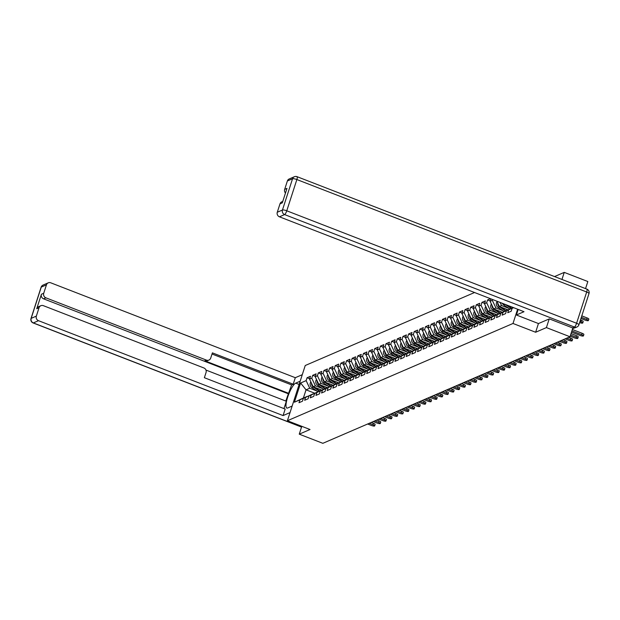 <?xml version="1.0" encoding="UTF-8"?>
<svg xmlns="http://www.w3.org/2000/svg" width="620" height="620" viewBox="0 0 620 620"><rect width="100%" height="100%" fill="white"/><g stroke="black" fill="none" stroke-linecap="round" stroke-linejoin="round"><path stroke-width="0.93" d="M474.556 292.516L305.242 365.513L287.401 420.74L513.004 323.469L517.607 309.217M561.96 279.457L564.246 272.382L554.52 276.574M564.246 272.382L587.837 281.534L585.551 288.61M314.704 393.196L306.032 389.833L300.615 383.005L294.407 402.217L299.925 399.838L298.995 402.713L302.436 401.233L303.358 398.358L312.929 394.049M300.615 383.005L306.133 380.626L307.063 377.751L309.69 378.774M321.764 390.089L313.17 386.756L309.566 379.146L310.496 376.27L307.063 377.751M309.566 379.146L311.775 378.192L312.705 375.317L315.332 376.34M327.406 387.655L318.812 384.322L315.208 376.712L316.138 373.837L312.705 375.317M315.208 376.712L317.417 375.759L318.347 372.891L320.974 373.906M333.048 385.221L324.454 381.889L320.85 374.279L321.78 371.403L318.347 372.891M320.85 374.279L323.059 373.325L323.989 370.458L326.616 371.473M338.69 382.788L330.096 379.456L326.492 371.845L327.422 368.978L323.989 370.458M326.492 371.845L328.701 370.892L329.631 368.024L332.258 369.04M344.333 380.362L335.738 377.022L332.134 369.412L333.064 366.544L329.631 368.024M332.134 369.412L334.343 368.458L335.273 365.591L337.9 366.614M349.974 377.929L341.38 374.596L337.776 366.978L338.706 364.111L335.273 365.591M337.776 366.978L339.985 366.033L340.915 363.157L343.542 364.18M355.617 375.495L347.022 372.163L343.418 364.552L344.348 361.677L340.915 363.157M343.418 364.552L345.627 363.599L346.557 360.724L349.184 361.747M361.259 373.062L352.664 369.729L349.06 362.119L349.99 359.244L346.557 360.724M349.06 362.119L351.269 361.166L352.191 358.29L354.826 359.313M366.901 370.628L358.306 367.296L354.702 359.685L355.632 356.81L352.191 358.29M354.702 359.685L356.911 358.732L357.833 355.865L360.468 356.88M372.543 368.195L363.948 364.862L360.344 357.252L361.274 354.377L357.833 355.865M360.344 357.252L362.553 356.298L363.475 353.431L366.11 354.446M378.185 365.761L369.59 362.429L365.986 354.818L366.916 351.951L363.475 353.431M365.986 354.818L368.195 353.865L369.117 350.998L371.752 352.013M383.827 363.336L375.232 359.995L371.628 352.385L372.558 349.517L369.117 350.998M371.628 352.385L373.837 351.431L374.759 348.564L377.394 349.587M389.469 360.902L380.874 357.57L377.27 349.951L378.2 347.084L374.759 348.564M377.27 349.951L379.479 349.006L380.401 346.131L383.036 347.154M395.111 358.469L386.516 355.136L382.912 347.518L383.842 344.65L380.401 346.131M382.912 347.518L385.121 346.572L386.043 343.697L388.67 344.72M400.753 356.035L392.158 352.703L388.554 345.092L389.484 342.217L386.043 343.697M388.554 345.092L390.763 344.139L391.685 341.263L394.312 342.287M406.394 353.601L397.8 350.269L394.196 342.659L395.126 339.783L391.685 341.263M394.196 342.659L396.405 341.705L397.327 338.838L399.954 339.853M412.036 351.168L403.442 347.836L399.838 340.225L400.768 337.35L397.327 338.838M399.838 340.225L402.047 339.272L402.969 336.404L405.596 337.42M417.679 348.735L409.084 345.402L405.48 337.792L406.41 334.924L402.969 336.404M405.48 337.792L407.689 336.838L408.611 333.971L411.238 334.986M423.321 346.309L414.726 342.969L411.122 335.358L412.052 332.49L408.611 333.971M411.122 335.358L413.331 334.405L414.253 331.537L416.88 332.56M428.955 343.875L420.368 340.543L416.764 332.925L417.694 330.057L414.253 331.537M416.764 332.925L418.973 331.979L419.895 329.104L422.522 330.127M434.597 341.442L426.01 338.109L422.406 330.491L423.336 327.624L419.895 329.104M422.406 330.491L424.615 329.546L425.537 326.67L428.164 327.693M440.239 339.008L431.652 335.676L428.048 328.065L428.978 325.19L425.537 326.67M428.048 328.065L430.257 327.112L431.179 324.237L433.806 325.26M445.881 336.575L437.294 333.242L433.69 325.632L434.62 322.757L431.179 324.237M433.69 325.632L435.899 324.678L436.821 321.811L439.448 322.826M451.523 334.141L442.936 330.809L439.332 323.198L440.262 320.323L436.821 321.811M439.332 323.198L441.541 322.245L442.463 319.378L445.09 320.393M457.165 331.708L448.578 328.375L444.974 320.765L445.904 317.897L442.463 319.378M444.974 320.765L447.183 319.812L448.105 316.944L450.732 317.959M462.807 329.282L454.22 325.942L450.616 318.331L451.546 315.464L448.105 316.944M450.616 318.331L452.825 317.378L453.747 314.51L456.374 315.534M468.449 326.849L459.862 323.516L456.258 315.898L457.188 313.03L453.747 314.51M456.258 315.898L458.467 314.952L459.389 312.077L462.016 313.1M474.091 324.415L465.504 321.083L461.9 313.464L462.83 310.597L459.389 312.077M461.9 313.464L464.109 312.519L465.031 309.644L467.658 310.667M479.733 321.981L471.146 318.649L467.542 311.038L468.472 308.163L465.031 309.644M467.542 311.038L469.751 310.085L470.673 307.21L473.3 308.233M485.375 319.548L476.788 316.216L473.184 308.605L474.114 305.73L470.673 307.21M473.184 308.605L475.385 307.652L476.315 304.784L478.942 305.8M491.017 317.115L482.43 313.782L478.826 306.172L479.748 303.296L476.315 304.784M478.826 306.172L481.027 305.218L481.957 302.351L484.584 303.366M496.659 314.681L488.072 311.349L484.468 303.738L485.39 300.871L481.957 302.351M484.468 303.738L486.669 302.785L487.599 299.917L490.226 300.933M490.451 298.685L487.599 299.917M502.301 312.255L493.714 308.915L490.11 301.304L490.9 298.856M490.11 301.304L492.311 300.351L492.59 299.514M513.662 307.69L512.112 308.365L513.577 307.66M303.358 398.358L305.567 397.412L304.637 400.28L308.078 398.8L309 395.924L311.209 394.979L310.279 397.846L313.72 396.366L314.642 393.499L316.851 392.545L315.921 395.413L319.362 393.933L320.284 391.065L322.493 390.112L321.563 392.987L325.004 391.499L325.926 388.632L328.135 387.678L327.205 390.553L330.646 389.073L331.568 386.198L333.777 385.245L332.847 388.12L336.288 386.64L337.21 383.764L339.419 382.811L338.489 385.687L341.93 384.206L342.852 381.331L345.061 380.385L344.131 383.253L347.572 381.773L348.494 378.897L350.703 377.952L349.773 380.82L353.214 379.339L354.136 376.472L356.345 375.519L355.415 378.386L358.856 376.906L359.778 374.038L361.987 373.085L361.057 375.96L364.498 374.472L365.42 371.605L367.629 370.651L366.699 373.527L370.132 372.047L371.062 369.171L373.271 368.218L372.341 371.093L375.774 369.613L376.704 366.738L378.913 365.785L377.983 368.66L381.416 367.179L382.346 364.304L384.555 363.359L383.625 366.226L387.058 364.746L387.988 361.871L390.197 360.925L389.267 363.793L392.7 362.312L393.63 359.445L395.839 358.492L394.909 361.359L398.342 359.879L399.272 357.012L401.481 356.058L400.551 358.933L403.984 357.446L404.914 354.578L407.123 353.625L406.193 356.5L409.626 355.02L410.556 352.144L412.765 351.191L411.835 354.067L415.268 352.586L416.198 349.711L418.407 348.758L417.477 351.633L420.91 350.153L421.84 347.278L424.049 346.332L423.119 349.2L426.552 347.719L427.482 344.844L429.691 343.899L428.761 346.766L432.194 345.286L433.124 342.418L435.333 341.465L434.403 344.333L437.836 342.852L438.766 339.985L440.975 339.031L440.045 341.907L443.478 340.419L444.408 337.551L446.617 336.598L445.687 339.473L449.12 337.993L450.05 335.118L452.259 334.165L451.329 337.04L454.762 335.56L455.692 332.684L457.901 331.731L456.971 334.606L460.404 333.126L461.334 330.251L463.543 329.305L462.613 332.173L466.046 330.692L466.976 327.817L469.185 326.872L468.255 329.739L471.688 328.259L472.618 325.392L474.827 324.438L473.897 327.306L477.33 325.826L478.26 322.958L480.469 322.005L479.539 324.88L482.972 323.392L483.902 320.524L486.111 319.571L485.181 322.447L488.614 320.966L489.544 318.091L491.753 317.138L490.823 320.013L494.256 318.533L495.186 315.658L497.395 314.704L496.465 317.579L499.898 316.099L500.828 313.224L503.029 312.279L502.107 315.146L505.54 313.666L506.47 310.791L508.671 309.845L507.749 312.713L511.182 311.232L512.112 308.365M322.54 388.585L315.379 385.803L313.17 386.756M315.379 385.803L311.775 378.192M305.567 397.412L312.736 393.979M328.181 386.151L321.021 383.369L318.812 384.322M309 395.924L318.572 391.615M321.021 383.369L317.417 375.759M311.209 394.979L318.378 391.546M333.824 383.718L326.663 380.936L324.454 381.889M314.642 393.499L324.214 389.182M326.663 380.936L323.059 373.325M316.851 392.545L324.02 389.112M339.466 381.285L332.304 378.51L330.096 379.456M320.284 391.065L329.856 386.756M332.304 378.51L328.701 370.892M322.493 390.112L329.662 386.678M345.108 378.851L337.947 376.077L335.738 377.022M325.926 388.632L335.49 384.322M337.947 376.077L334.343 368.458M328.135 387.678L335.304 384.245M350.75 376.418L343.589 373.643L341.38 374.596M331.568 386.198L341.132 381.889M343.589 373.643L339.985 366.033M333.777 385.245L340.946 381.812M356.392 373.992L349.231 371.21L347.022 372.163M337.21 383.764L346.774 379.456M349.231 371.21L345.627 363.599M339.419 382.811L346.588 379.386M362.034 371.558L354.873 368.776L352.664 369.729M342.852 381.331L352.416 377.022M354.873 368.776L351.269 361.166M345.061 380.385L352.23 376.952M367.675 369.125L360.514 366.343L358.306 367.296M348.494 378.897L358.058 374.589M360.514 366.343L356.911 358.732M350.703 377.952L357.872 374.519M373.317 366.691L366.156 363.909L363.948 364.862M354.136 376.472L363.7 372.155M366.156 363.909L362.553 356.298M356.345 375.519L363.514 372.085M378.96 364.258L371.798 361.483L369.59 362.429M359.778 374.038L369.342 369.729M371.798 361.483L368.195 353.865M361.987 373.085L369.156 369.652M384.601 361.824L377.44 359.05L375.232 359.995M365.42 371.605L374.984 367.296M377.44 359.05L373.837 351.431M367.629 370.651L374.798 367.218M390.244 359.391L383.083 356.616L380.874 357.57M371.062 369.171L380.626 364.862M383.083 356.616L379.479 349.006M373.271 368.218L380.44 364.785M395.885 356.965L388.724 354.183L386.516 355.136M376.704 366.738L386.268 362.429M388.724 354.183L385.121 346.572M378.913 365.785L386.082 362.359M401.528 354.531L394.367 351.749L392.158 352.703M382.346 364.304L391.91 359.995M394.367 351.749L390.763 344.139M384.555 363.359L391.724 359.925M407.17 352.098L400.009 349.316L397.8 350.269M387.988 361.871L397.552 357.562M400.009 349.316L396.405 341.705M390.197 360.925L397.366 357.492M412.811 349.665L405.65 346.882L403.442 347.836M393.63 359.445L403.194 355.128M405.65 346.882L402.047 339.272M395.839 358.492L403.008 355.058M418.454 347.231L411.293 344.457L409.084 345.402M399.272 357.012L408.836 352.703M411.293 344.457L407.689 336.838M401.481 356.058L408.65 352.625M424.096 344.798L416.935 342.023L414.726 342.969M404.914 354.578L414.478 350.269M416.935 342.023L413.331 334.405M407.123 353.625L414.292 350.192M429.738 342.364L422.577 339.589L420.368 340.543M410.556 352.144L420.12 347.836M422.577 339.589L418.973 331.979M412.765 351.191L419.934 347.758M435.38 339.938L428.219 337.156L426.01 338.109M416.198 349.711L425.762 345.402M428.219 337.156L424.615 329.546M418.407 348.758L425.576 345.332M441.021 337.505L433.861 334.722L431.652 335.676M421.84 347.278L431.404 342.969M433.861 334.722L430.257 327.112M424.049 346.332L431.218 342.899M446.664 335.071L439.503 332.289L437.294 333.242M427.482 344.844L437.046 340.535M439.503 332.289L435.899 324.678M429.691 343.899L436.86 340.465M452.305 332.638L445.144 329.856L442.936 330.809M433.124 342.418L442.688 338.101M445.144 329.856L441.541 322.245M435.333 341.465L442.502 338.032M457.947 330.204L450.786 327.43L448.578 328.375M438.766 339.985L448.33 335.676M450.786 327.43L447.183 319.812M440.975 339.031L448.144 335.598M463.589 327.771L456.429 324.996L454.22 325.942M444.408 337.551L453.972 333.242M456.429 324.996L452.825 317.378M446.617 336.598L453.786 333.165M469.232 325.337L462.063 322.563L459.862 323.516M450.05 335.118L459.614 330.809M462.063 322.563L458.467 314.952M452.259 334.165L459.428 330.731M474.874 322.912L467.705 320.129L465.504 321.083M455.692 332.684L465.256 328.375M467.705 320.129L464.109 312.519M457.901 331.731L465.07 328.305M480.515 320.478L473.347 317.696L471.146 318.649M461.334 330.251L470.898 325.942M473.347 317.696L469.751 310.085M463.543 329.305L470.712 325.872M486.157 318.045L478.989 315.262L476.788 316.216M466.976 327.817L476.54 323.508M478.989 315.262L475.385 307.652M469.185 326.872L476.354 323.438M491.792 315.611L484.631 312.829L482.43 313.782M472.618 325.392L482.182 321.075M484.631 312.829L481.027 305.218M474.827 324.438L481.996 321.005M497.434 313.178L490.273 310.403L488.072 311.349M478.26 322.958L487.824 318.649M490.273 310.403L486.669 302.785M480.469 322.005L487.638 318.572M503.076 310.744L495.915 307.969L493.714 308.915M483.902 320.524L493.466 316.216M495.915 307.969L492.311 300.351M486.111 319.571L493.28 316.138M507.943 309.822L499.356 306.489L496.829 301.157M508.718 308.31L501.557 305.536L499.356 306.489M489.544 318.091L499.108 313.782M501.557 305.536L500.084 302.421M491.753 317.138L498.922 313.704M495.186 315.658L504.75 311.349M497.395 314.704L504.564 311.279M500.828 313.224L510.392 308.915M503.029 312.279L510.206 308.845M506.47 310.791L513.275 307.536M508.671 309.845L513.391 307.582M538.439 323.555L535.634 332.25L546.406 327.6L549.212 318.936M546.406 327.6L570.005 336.761L572.833 327.988M301.785 426.32L299.251 434.163L322.842 443.315L570.005 336.761M299.251 434.163L310.031 429.513L287.401 420.74M535.634 332.25L513.004 323.469M316.897 391.019L309.737 388.236L306.032 389.833L303.389 398.009L307.288 396.482M309.737 388.236L306.133 380.626M299.925 399.838L307.094 396.413M294.407 402.217L303.389 398.009M571.5 332.111L580.057 335.428A2.682 0.605 -162.1 0 0 583.42 335.901A2.682 0.605 -162.1 0 0 581.684 334.73L582.149 333.297A2.682 0.605 17.9 0 1 583.885 334.467L583.42 335.901M572.353 329.491L582.149 333.297M571.888 330.925L581.684 334.73M586.644 319.378L587.109 317.944A2.682 0.605 17.9 0 1 588.845 319.114L588.38 320.548A2.682 0.605 -162.1 0 0 586.644 319.378L581.327 317.316M580.948 318.502L585.017 320.075A2.682 0.605 -162.1 0 0 588.38 320.548M587.109 317.944L581.793 315.882M572.485 327.872L574.438 327.035A3.573 3.371 66.7 0 0 576.918 327.004L574.965 327.841A3.573 3.371 -113.3 0 1 572.485 327.872L549.32 318.889L538.47 323.562L516.382 314.999L518.173 309.442M516.382 314.999L524.009 311.705L279.442 216.814A3.573 3.371 -113.3 0 1 277.279 212.249L279.992 203.856A3.573 3.371 -113.3 0 1 281.805 201.826L282.767 201.407M285.479 193.029A3.573 3.371 -113.3 0 1 284.665 189.387L287.37 180.994A3.573 3.371 -113.3 0 1 289.191 178.963L294.361 176.731A3.573 3.371 66.7 0 0 292.547 178.762L287.37 180.994M279.992 203.856L282.301 202.856L286.975 188.387L284.665 189.387M292.144 406.061L287.672 407.991A13.4 3.247 -68.8 0 1 286.843 408.061A13.4 3.247 -68.8 0 1 288.114 395.854A13.4 3.247 -68.8 0 1 295.701 383.137L300.165 381.215M302.273 374.697L295.306 377.696L293.206 384.214L212.397 352.865L210.722 358.058A3.573 3.371 66.7 0 1 206.421 360.112L45.888 297.825L43.571 298.825A3.573 3.371 -113.3 0 1 41.408 294.26L36.735 308.729A3.573 3.371 -113.3 0 1 38.556 306.699L40.866 305.699A3.573 3.371 66.7 0 0 39.052 307.729L36.34 316.123A3.573 3.371 66.7 0 0 38.502 320.687L33.333 322.919L301.568 426.994M285.781 401.032L291.617 384.904L293.206 384.214M283.96 408.596L286.332 401.249L205.972 370.062M40.866 305.699A3.573 3.371 66.7 0 1 43.353 305.668L203.887 367.954A3.573 3.371 66.7 0 1 206.049 372.519L204.375 377.712L285.177 409.068L283.077 415.578L38.502 320.687M290.036 412.579L283.077 415.578M295.306 377.696L50.739 282.805A3.573 3.371 66.7 0 0 46.438 284.867L43.726 293.26A3.573 3.371 66.7 0 0 45.888 297.825M288.866 393.406L204.833 360.801L206.421 360.112M288.145 393.716L43.571 298.825M291.617 384.904L212.024 354.02M208.901 360.081L207.312 360.77A3.573 3.371 -113.3 0 1 204.833 360.801M570.175 336.218L574.414 337.861A2.682 0.605 -162.1 0 0 577.778 338.334A2.682 0.605 -162.1 0 0 576.042 337.164L576.507 335.722A2.682 0.605 17.9 0 1 578.243 336.9L577.778 338.334M571.02 333.599L576.507 335.722M570.563 335.033L576.042 337.164M565.099 338.869L568.773 340.295A2.682 0.605 -162.1 0 0 572.136 340.767A2.682 0.605 -162.1 0 0 570.4 339.589L570.865 338.156A2.682 0.605 17.9 0 1 572.601 339.334L572.136 340.767M568.703 337.319L570.865 338.156M566.726 338.171L570.4 339.589M559.457 341.302L563.13 342.728A2.682 0.605 -162.1 0 0 566.494 343.201A2.682 0.605 -162.1 0 0 564.758 342.023L565.223 340.589A2.682 0.605 17.9 0 1 566.959 341.767L566.494 343.201M563.061 339.752L565.223 340.589M561.085 340.605L564.758 342.023M553.815 343.736L557.489 345.162A2.682 0.605 -162.1 0 0 560.852 345.635A2.682 0.605 -162.1 0 0 559.116 344.457L559.581 343.023A2.682 0.605 17.9 0 1 561.317 344.193L560.852 345.635M557.419 342.186L559.581 343.023M555.442 343.031L559.116 344.457M548.181 346.169L551.846 347.595A2.682 0.605 -162.1 0 0 555.21 348.068A2.682 0.605 -162.1 0 0 553.474 346.89L553.939 345.456A2.682 0.605 17.9 0 1 555.675 346.627L555.21 348.068M551.777 344.619L553.939 345.456M549.808 345.464L553.474 346.89M581.002 321.811L581.467 320.37A2.682 0.605 17.9 0 1 583.203 321.548L582.738 322.981A2.682 0.605 -162.1 0 0 581.002 321.811L580.002 321.423M579.622 322.601A2.682 0.605 -162.1 0 0 582.738 322.981M581.467 320.37L580.467 319.982M502.332 303.296A3.929 3.712 66.7 0 0 503.735 304.939L509.779 309.024M505.254 304.428L511.268 308.497M506.92 305.071L511.686 308.295M512.275 307.148L513.019 307.66M497.705 302.994A3.929 3.712 66.7 0 0 499.488 306.776L505.625 310.93M497.062 301.638A3.929 3.712 66.7 0 0 498.093 307.373L504.137 311.457M498.224 304.102A3.929 3.712 66.7 0 0 498.984 305.714M500.332 306.861L506.044 310.728M505.68 308.938L507.377 310.093M492.063 305.428A3.929 3.712 66.7 0 0 493.846 309.21L499.983 313.363M491.42 304.071A3.929 3.712 66.7 0 0 492.45 309.806L498.496 313.89M492.582 306.536A3.929 3.712 66.7 0 0 493.342 308.14M494.69 309.295L500.402 313.162M500.038 311.372L501.735 312.519M542.539 348.603L546.204 350.021A2.682 0.605 -162.1 0 0 549.568 350.494A2.682 0.605 -162.1 0 0 547.832 349.324L548.297 347.89A2.682 0.605 17.9 0 1 550.033 349.06L549.568 350.494M546.135 347.045L548.297 347.89M544.166 347.897L547.832 349.324M486.421 307.861A3.929 3.712 66.7 0 0 488.204 311.635L494.341 315.789M485.778 306.505A3.929 3.712 66.7 0 0 486.808 312.24L492.854 316.324M486.94 308.962A3.929 3.712 66.7 0 0 487.7 310.574M489.048 311.728L494.76 315.596M494.396 313.805L496.093 314.952M536.897 351.036L540.562 352.454A2.682 0.605 -162.1 0 0 543.926 352.927A2.682 0.605 -162.1 0 0 542.19 351.757L542.655 350.323A2.682 0.605 17.9 0 1 544.391 351.494L543.926 352.927M540.493 349.478L542.655 350.323M538.524 350.331L542.19 351.757M480.779 310.295A3.929 3.712 66.7 0 0 482.561 314.069L488.7 318.223M480.136 308.938A3.929 3.712 66.7 0 0 481.167 314.673L487.212 318.757M481.298 311.395A3.929 3.712 66.7 0 0 482.058 313.007M483.406 314.162L489.118 318.029M488.754 316.239L490.451 317.386M531.255 353.462L534.921 354.888A2.682 0.605 -162.1 0 0 538.284 355.361A2.682 0.605 -162.1 0 0 536.548 354.19L537.013 352.749A2.682 0.605 17.9 0 1 538.749 353.927L538.284 355.361M534.851 351.912L537.013 352.749M532.882 352.764L536.548 354.19M475.137 312.728A3.929 3.712 66.7 0 0 476.92 316.502L483.065 320.656M474.494 311.372A3.929 3.712 66.7 0 0 475.525 317.107L481.57 321.191M475.656 313.829A3.929 3.712 66.7 0 0 476.416 315.44M477.764 316.595L483.476 320.455M483.112 318.672L484.809 319.819M525.613 355.896L529.279 357.322A2.682 0.605 -162.1 0 0 532.642 357.794A2.682 0.605 -162.1 0 0 530.906 356.616L531.371 355.183A2.682 0.605 17.9 0 1 533.107 356.361L532.642 357.794M529.209 354.346L531.371 355.183M527.24 355.198L530.906 356.616M469.495 315.162A3.929 3.712 66.7 0 0 471.278 318.936L477.423 323.09M468.852 313.805A3.929 3.712 66.7 0 0 469.882 319.533L475.928 323.625M470.014 316.262A3.929 3.712 66.7 0 0 470.774 317.874M472.122 319.029L477.834 322.888M477.47 321.106L479.167 322.253M519.971 358.329L523.636 359.755A2.682 0.605 -162.1 0 0 527 360.228A2.682 0.605 -162.1 0 0 525.264 359.05L525.729 357.616A2.682 0.605 17.9 0 1 527.465 358.794L527 360.228M523.567 356.779L525.729 357.616M521.598 357.632L525.264 359.05M463.853 317.595A3.929 3.712 66.7 0 0 465.636 321.369L471.781 325.523M463.21 316.239A3.929 3.712 66.7 0 0 464.24 321.966L470.286 326.05M464.372 318.696A3.929 3.712 66.7 0 0 465.132 320.308M466.48 321.462L472.192 325.322M471.828 323.531L473.525 324.686M514.329 360.762L517.995 362.188A2.682 0.605 -162.1 0 0 521.358 362.661A2.682 0.605 -162.1 0 0 519.622 361.483L520.087 360.05A2.682 0.605 17.9 0 1 521.823 361.228L521.358 362.661M517.925 359.213L520.087 360.05M515.956 360.057L519.622 361.483M458.211 320.029A3.929 3.712 66.7 0 0 459.993 323.803L466.139 327.957M457.568 318.665A3.929 3.712 66.7 0 0 458.599 324.399L464.643 328.484M458.73 321.129A3.929 3.712 66.7 0 0 459.498 322.741M460.838 323.888L466.55 327.755M466.186 325.965L467.891 327.12M508.687 363.196L512.353 364.622A2.682 0.605 -162.1 0 0 515.716 365.095A2.682 0.605 -162.1 0 0 513.98 363.917L514.445 362.483A2.682 0.605 17.9 0 1 516.181 363.653L515.716 365.095M512.283 361.646L514.445 362.483M510.314 362.491L513.98 363.917M452.569 322.454A3.929 3.712 66.7 0 0 454.351 326.236L460.497 330.39M451.926 321.098A3.929 3.712 66.7 0 0 452.957 326.833L459.002 330.917M453.088 323.562A3.929 3.712 66.7 0 0 453.856 325.167M455.196 326.322L460.908 330.189M460.544 328.399L462.249 329.546M503.045 365.63L506.711 367.048A2.682 0.605 -162.1 0 0 510.074 367.521A2.682 0.605 -162.1 0 0 508.338 366.35L508.803 364.917A2.682 0.605 17.9 0 1 510.539 366.087L510.074 367.521M506.641 364.072L508.803 364.917M504.672 364.924L508.338 366.35M446.927 324.888A3.929 3.712 66.7 0 0 448.71 328.662L454.855 332.816M446.284 323.531A3.929 3.712 66.7 0 0 447.314 329.267L453.36 333.351M447.446 325.988A3.929 3.712 66.7 0 0 448.214 327.6M449.554 328.755L455.266 332.622M454.902 330.832L456.607 331.979M497.403 368.063L501.068 369.481A2.682 0.605 -162.1 0 0 504.432 369.954A2.682 0.605 -162.1 0 0 502.696 368.784L503.161 367.35A2.682 0.605 17.9 0 1 504.897 368.52L504.432 369.954M500.999 366.505L503.161 367.35M499.03 367.358L502.696 368.784M441.285 327.321A3.929 3.712 66.7 0 0 443.068 331.096L449.213 335.25M440.642 325.965A3.929 3.712 66.7 0 0 441.673 331.7L447.718 335.784M441.804 328.422A3.929 3.712 66.7 0 0 442.571 330.034M443.912 331.188L449.624 335.056M449.26 333.265L450.965 334.413M491.761 370.489L495.427 371.915A2.682 0.605 -162.1 0 0 498.79 372.387A2.682 0.605 -162.1 0 0 497.054 371.217L497.519 369.776A2.682 0.605 17.9 0 1 499.255 370.954L498.79 372.387M495.357 368.939L497.519 369.776M493.388 369.791L497.054 371.217M435.643 329.755A3.929 3.712 66.7 0 0 437.425 333.529L443.571 337.683M435 328.399A3.929 3.712 66.7 0 0 436.031 334.134L442.075 338.218M436.162 330.855A3.929 3.712 66.7 0 0 436.93 332.467M438.27 333.622L443.982 337.481M443.618 335.699L445.323 336.846M486.119 372.922L489.785 374.348A2.682 0.605 -162.1 0 0 493.148 374.821A2.682 0.605 -162.1 0 0 491.412 373.651L491.877 372.209A2.682 0.605 17.9 0 1 493.613 373.387L493.148 374.821M489.715 371.372L491.877 372.209M487.746 372.225L491.412 373.651M430.001 332.188A3.929 3.712 66.7 0 0 431.784 335.963L437.929 340.117M429.358 330.832A3.929 3.712 66.7 0 0 430.389 336.559L436.433 340.651M430.52 333.289A3.929 3.712 66.7 0 0 431.288 334.901M432.628 336.055L438.34 339.915M437.976 338.132L439.681 339.279M480.477 375.356L484.143 376.782A2.682 0.605 -162.1 0 0 487.506 377.255A2.682 0.605 -162.1 0 0 485.77 376.077L486.235 374.643A2.682 0.605 17.9 0 1 487.971 375.821L487.506 377.255M484.073 373.806L486.235 374.643M482.104 374.658L485.77 376.077M424.359 334.622A3.929 3.712 66.7 0 0 426.142 338.396L432.287 342.55M423.716 333.265A3.929 3.712 66.7 0 0 424.746 338.993L430.792 343.077M424.878 335.722A3.929 3.712 66.7 0 0 425.646 337.334M426.986 338.489L432.698 342.349M432.334 340.558L434.039 341.713M474.835 377.789L478.5 379.215A2.682 0.605 -162.1 0 0 481.864 379.688A2.682 0.605 -162.1 0 0 480.128 378.51L480.593 377.076A2.682 0.605 17.9 0 1 482.329 378.254L481.864 379.688M478.431 376.239L480.593 377.076M476.462 377.084L480.128 378.51M418.717 337.055A3.929 3.712 66.7 0 0 420.5 340.829L426.645 344.983M418.074 335.691A3.929 3.712 66.7 0 0 419.104 341.426L425.15 345.51M419.236 338.156A3.929 3.712 66.7 0 0 420.004 339.768M421.344 340.915L427.056 344.782M426.692 342.992L428.397 344.147M469.193 380.223L472.858 381.649A2.682 0.605 -162.1 0 0 476.222 382.122A2.682 0.605 -162.1 0 0 474.486 380.944L474.951 379.51A2.682 0.605 17.9 0 1 476.687 380.68L476.222 382.122M472.789 378.673L474.951 379.51M470.82 379.517L474.486 380.944M413.075 339.481A3.929 3.712 66.7 0 0 414.857 343.263L421.003 347.417M412.432 338.125A3.929 3.712 66.7 0 0 413.463 343.86L419.507 347.944M413.594 340.589A3.929 3.712 66.7 0 0 414.361 342.194M415.702 343.348L421.414 347.216M421.05 345.425L422.755 346.572M463.551 382.656L467.216 384.075A2.682 0.605 -162.1 0 0 470.58 384.547A2.682 0.605 -162.1 0 0 468.844 383.377L469.309 381.943A2.682 0.605 17.9 0 1 471.045 383.113L470.58 384.547M467.147 381.099L469.309 381.943M465.178 381.951L468.844 383.377M407.433 341.915A3.929 3.712 66.7 0 0 409.216 345.689L415.361 349.843M406.79 340.558A3.929 3.712 66.7 0 0 407.821 346.293L413.865 350.378M407.952 343.015A3.929 3.712 66.7 0 0 408.719 344.627M410.06 345.782L415.772 349.649M415.408 347.859L417.113 349.006M457.909 385.09L461.575 386.508A2.682 0.605 -162.1 0 0 464.938 386.981A2.682 0.605 -162.1 0 0 463.202 385.81L463.667 384.377A2.682 0.605 17.9 0 1 465.403 385.547L464.938 386.981M461.505 383.532L463.667 384.377M459.536 384.385L463.202 385.81M401.791 344.348A3.929 3.712 66.7 0 0 403.574 348.122L409.719 352.276M401.148 342.992A3.929 3.712 66.7 0 0 402.179 348.727L408.224 352.811M402.31 345.449A3.929 3.712 66.7 0 0 403.078 347.06M404.418 348.215L410.13 352.083M409.766 350.292L411.471 351.439M452.267 387.515L455.933 388.942A2.682 0.605 -162.1 0 0 459.296 389.414A2.682 0.605 -162.1 0 0 457.56 388.244L458.025 386.803A2.682 0.605 17.9 0 1 459.761 387.981L459.296 389.414M455.863 385.966L458.025 386.803M453.894 386.818L457.56 388.244M396.149 346.781A3.929 3.712 66.7 0 0 397.932 350.556L404.077 354.71M395.506 345.425A3.929 3.712 66.7 0 0 396.537 351.16L402.582 355.245M396.668 347.882A3.929 3.712 66.7 0 0 397.436 349.494M398.776 350.649L404.488 354.508M404.124 352.726L405.829 353.873M446.625 389.949L450.291 391.375A2.682 0.605 -162.1 0 0 453.654 391.848A2.682 0.605 -162.1 0 0 451.918 390.678L452.383 389.236A2.682 0.605 17.9 0 1 454.119 390.414L453.654 391.848M450.221 388.399L452.383 389.236M448.252 389.252L451.918 390.678M390.507 349.215A3.929 3.712 66.7 0 0 392.29 352.989L398.435 357.143M389.864 347.859A3.929 3.712 66.7 0 0 390.894 353.586L396.939 357.678M391.026 350.315A3.929 3.712 66.7 0 0 391.794 351.928M393.134 353.082L398.846 356.942M398.482 355.159L400.187 356.306M440.983 392.382L444.649 393.808A2.682 0.605 -162.1 0 0 448.012 394.281A2.682 0.605 -162.1 0 0 446.276 393.103L446.741 391.67A2.682 0.605 17.9 0 1 448.477 392.847L448.012 394.281M444.579 390.833L446.741 391.67M442.61 391.685L446.276 393.103M384.865 351.649A3.929 3.712 66.7 0 0 386.647 355.423L392.793 359.577M384.222 350.292A3.929 3.712 66.7 0 0 385.253 356.019L391.298 360.104M385.384 352.749A3.929 3.712 66.7 0 0 386.151 354.361M387.492 355.516L393.204 359.375M392.84 357.593L394.545 358.74M435.341 394.816L439.007 396.242A2.682 0.605 -162.1 0 0 442.37 396.715A2.682 0.605 -162.1 0 0 440.634 395.537L441.099 394.103A2.682 0.605 17.9 0 1 442.835 395.281L442.37 396.715M438.937 393.266L441.099 394.103M436.968 394.111L440.634 395.537M379.223 354.082A3.929 3.712 66.7 0 0 381.006 357.856L387.151 362.01M378.58 352.718A3.929 3.712 66.7 0 0 379.611 358.453L385.656 362.537M379.742 355.183A3.929 3.712 66.7 0 0 380.51 356.795M381.85 357.942L387.562 361.809M387.198 360.019L388.903 361.173M429.699 397.25L433.364 398.675A2.682 0.605 -162.1 0 0 436.736 399.148A2.682 0.605 -162.1 0 0 434.992 397.97L435.457 396.537A2.682 0.605 17.9 0 1 437.193 397.707L436.736 399.148M433.295 395.7L435.457 396.537M431.326 396.544L434.992 397.97M373.581 356.508A3.929 3.712 66.7 0 0 375.363 360.29L381.509 364.444M372.938 355.151A3.929 3.712 66.7 0 0 373.969 360.887L380.013 364.971M374.1 357.616A3.929 3.712 66.7 0 0 374.868 359.22M376.208 360.375L381.92 364.242M381.556 362.452L383.261 363.599M424.057 399.683L427.722 401.101A2.682 0.605 -162.1 0 0 431.094 401.582A2.682 0.605 -162.1 0 0 429.35 400.404L429.815 398.97A2.682 0.605 17.9 0 1 431.551 400.14L431.094 401.582M427.653 398.125L429.815 398.97M425.684 398.978L429.35 400.404M367.939 358.941A3.929 3.712 66.7 0 0 369.721 362.716L375.867 366.87M367.296 357.585A3.929 3.712 66.7 0 0 368.327 363.32L374.372 367.404M368.458 360.042A3.929 3.712 66.7 0 0 369.226 361.654M370.566 362.808L376.278 366.676M375.922 364.885L377.619 366.033M418.415 402.117L422.081 403.535A2.682 0.605 -162.1 0 0 425.452 404.007A2.682 0.605 -162.1 0 0 423.708 402.837L424.173 401.404A2.682 0.605 17.9 0 1 425.909 402.574L425.452 404.007M422.011 400.559L424.173 401.404M420.042 401.411L423.708 402.837M362.297 361.375A3.929 3.712 66.7 0 0 364.079 365.149L370.225 369.303M361.654 360.019A3.929 3.712 66.7 0 0 362.685 365.754L368.729 369.838M362.816 362.475A3.929 3.712 66.7 0 0 363.584 364.087M364.924 365.242L370.636 369.109M370.279 367.319L371.977 368.466M412.773 404.542L416.439 405.968A2.682 0.605 -162.1 0 0 419.81 406.441A2.682 0.605 -162.1 0 0 418.066 405.271L418.531 403.829A2.682 0.605 17.9 0 1 420.267 405.007L419.81 406.441M416.369 402.992L418.531 403.829M414.4 403.845L418.066 405.271M356.655 363.808A3.929 3.712 66.7 0 0 358.438 367.583L364.583 371.737M356.012 362.452A3.929 3.712 66.7 0 0 357.043 368.187L363.088 372.271M357.174 364.909A3.929 3.712 66.7 0 0 357.942 366.521M359.282 367.675L365.002 371.535M364.637 369.753L366.335 370.899M407.131 406.976L410.796 408.402A2.682 0.605 -162.1 0 0 414.168 408.875A2.682 0.605 -162.1 0 0 412.424 407.704L412.889 406.263A2.682 0.605 17.9 0 1 414.625 407.441L414.168 408.875M410.727 405.426L412.889 406.263M408.758 406.278L412.424 407.704M351.013 366.242A3.929 3.712 66.7 0 0 352.796 370.016L358.941 374.17M350.37 364.885A3.929 3.712 66.7 0 0 351.401 370.613L357.446 374.705M351.532 367.342A3.929 3.712 66.7 0 0 352.3 368.954M353.64 370.109L359.36 373.969M358.996 372.186L360.693 373.333M401.489 409.409L405.162 410.835A2.682 0.605 -162.1 0 0 408.526 411.308A2.682 0.605 -162.1 0 0 406.782 410.13L407.247 408.696A2.682 0.605 17.9 0 1 408.983 409.874L408.526 411.308M405.085 407.859L407.247 408.696M403.116 408.712L406.782 410.13M345.371 368.675A3.929 3.712 66.7 0 0 347.154 372.45L353.299 376.603M344.728 367.319A3.929 3.712 66.7 0 0 345.759 373.046L351.803 377.131M345.89 369.776A3.929 3.712 66.7 0 0 346.658 371.388M347.998 372.543L353.718 376.402M353.353 374.62L355.051 375.767M395.847 411.843L399.52 413.269A2.682 0.605 -162.1 0 0 402.884 413.742A2.682 0.605 -162.1 0 0 401.148 412.564L401.605 411.13A2.682 0.605 17.9 0 1 403.341 412.308L402.884 413.742M399.443 410.293L401.605 411.13M397.474 411.137L401.148 412.564M339.729 371.109A3.929 3.712 66.7 0 0 341.512 374.883L347.657 379.037M339.086 369.745A3.929 3.712 66.7 0 0 340.117 375.48L346.162 379.564M340.248 372.209A3.929 3.712 66.7 0 0 341.015 373.821M342.356 374.968L348.076 378.836M347.712 377.045L349.409 378.2M390.205 414.276L393.878 415.702A2.682 0.605 -162.1 0 0 397.242 416.175A2.682 0.605 -162.1 0 0 395.506 414.997L395.963 413.563A2.682 0.605 17.9 0 1 397.699 414.733L397.242 416.175M393.801 412.726L395.963 413.563M391.832 413.571L395.506 414.997M334.087 373.535A3.929 3.712 66.7 0 0 335.87 377.317L342.015 381.471M333.444 372.178A3.929 3.712 66.7 0 0 334.474 377.913L340.519 381.998M334.606 374.643A3.929 3.712 66.7 0 0 335.374 376.247M336.714 377.402L342.434 381.269M342.07 379.479L343.767 380.626M384.563 416.71L388.236 418.128A2.682 0.605 -162.1 0 0 391.6 418.608A2.682 0.605 -162.1 0 0 389.864 417.43L390.321 415.997A2.682 0.605 17.9 0 1 392.057 417.167L391.6 418.608M388.159 415.152L390.321 415.997M386.19 416.005L389.864 417.43M328.445 375.968A3.929 3.712 66.7 0 0 330.228 379.742L336.373 383.896M327.802 374.612A3.929 3.712 66.7 0 0 328.833 380.347L334.878 384.431M328.964 377.069A3.929 3.712 66.7 0 0 329.731 378.68M331.072 379.835L336.792 383.703M336.428 381.912L338.125 383.059M378.921 419.143L382.594 420.561A2.682 0.605 -162.1 0 0 385.958 421.034A2.682 0.605 -162.1 0 0 384.222 419.864L384.679 418.43A2.682 0.605 17.9 0 1 386.415 419.6L385.958 421.034M382.517 417.586L384.679 418.43M380.548 418.438L384.222 419.864M322.803 378.401A3.929 3.712 66.7 0 0 324.586 382.176L330.731 386.33M322.16 377.045A3.929 3.712 66.7 0 0 323.19 382.78L329.236 386.865M323.322 379.502A3.929 3.712 66.7 0 0 324.089 381.114M325.43 382.269L331.15 386.136M330.786 384.346L332.483 385.493M373.279 421.569L376.952 422.995A2.682 0.605 -162.1 0 0 380.316 423.468A2.682 0.605 -162.1 0 0 378.58 422.298L379.037 420.856A2.682 0.605 17.9 0 1 380.773 422.034L380.316 423.468M376.875 420.019L379.037 420.856M374.906 420.871L378.58 422.298M317.161 380.835A3.929 3.712 66.7 0 0 318.944 384.609L325.089 388.763M316.518 379.479A3.929 3.712 66.7 0 0 317.548 385.214L323.594 389.298M317.68 381.935A3.929 3.712 66.7 0 0 318.447 383.548M319.788 384.702L325.508 388.562M325.144 386.779L326.841 387.926M367.637 424.003L371.31 425.429A2.682 0.605 -162.1 0 0 374.674 425.901A2.682 0.605 -162.1 0 0 372.938 424.731L373.395 423.289A2.682 0.605 17.9 0 1 375.139 424.468L374.674 425.901M371.233 422.453L373.395 423.289M369.264 423.305L372.938 424.731M311.519 383.269A3.929 3.712 66.7 0 0 313.301 387.043L319.447 391.197M310.876 381.912A3.929 3.712 66.7 0 0 311.906 387.647L317.952 391.731M312.038 384.369A3.929 3.712 66.7 0 0 312.805 385.981M314.146 387.136L319.866 390.995M319.502 389.213L321.199 390.36M576.918 327.004A3.573 3.573 0 0 0 578.902 324.818A3.573 0.806 17.9 0 0 576.592 323.253A3.573 0.868 111.2 0 1 574.438 327.035L284.611 214.582A3.573 0.868 111.2 0 0 286.765 210.8L576.592 323.253L586.683 291.997L296.864 179.544L286.765 210.8A3.573 0.806 -162.1 0 0 282.449 210.017L292.547 178.762A3.573 0.806 17.9 0 1 296.864 179.544A3.573 0.868 111.2 0 0 297.073 176.684A3.573 3.573 0 0 0 294.361 176.731A3.573 3.371 66.7 0 1 296.848 176.7A3.573 0.868 111.2 0 1 297.073 176.684L586.892 289.129A3.573 0.868 111.2 0 1 586.683 291.997A3.573 0.806 -162.1 0 1 589 293.562A3.573 3.573 0 0 0 586.892 289.129A3.573 0.868 111.2 0 0 586.667 289.153M277.279 212.249L282.449 210.017A3.573 3.371 66.7 0 0 284.611 214.582L279.442 216.814M588.829 293.717A3.573 0.806 -162.1 0 0 589 293.562L578.902 324.818M39.052 307.729L36.735 308.729M41.408 294.26L43.726 293.26M46.438 284.867L41.261 287.099L31.171 318.354L36.34 316.123M299.119 384.462L295.701 383.137M41.261 287.099A3.573 3.371 -113.3 0 1 43.082 285.068A3.573 3.573 0 0 0 41.098 287.254A3.573 0.806 17.9 0 1 41.261 287.099M31.171 318.354A3.573 0.806 -162.1 0 0 31 318.51A3.573 3.573 0 0 0 33.108 322.935A3.573 0.868 111.2 0 0 33.333 322.919A3.573 3.371 -113.3 0 1 31.171 318.354M505.083 304.358L503.735 304.939M499.488 306.776L498.093 307.373M493.846 309.21L492.45 309.806M488.204 311.635L486.808 312.24M482.561 314.069L481.167 314.673M476.92 316.502L475.525 317.107M471.278 318.936L469.882 319.533M465.636 321.369L464.24 321.966M459.993 323.803L458.599 324.399M454.351 326.236L452.957 326.833M448.71 328.662L447.314 329.267M443.068 331.096L441.673 331.7M437.425 333.529L436.031 334.134M431.784 335.963L430.389 336.559M426.142 338.396L424.746 338.993M420.5 340.829L419.104 341.426M414.857 343.263L413.463 343.86M409.216 345.689L407.821 346.293M403.574 348.122L402.179 348.727M397.932 350.556L396.537 351.16M392.29 352.989L390.894 353.586M386.647 355.423L385.253 356.019M381.006 357.856L379.611 358.453M375.363 360.29L373.969 360.887M369.721 362.716L368.327 363.32M364.079 365.149L362.685 365.754M358.438 367.583L357.043 368.187M352.796 370.016L351.401 370.613M347.154 372.45L345.759 373.046M341.512 374.883L340.117 375.48M335.87 377.317L334.474 377.913M330.228 379.742L328.833 380.347M324.586 382.176L323.19 382.78M318.944 384.609L317.548 385.214M313.301 387.043L311.906 387.647M573.965 328.089L572.616 328.678M48.252 282.836L43.082 285.068M41.098 287.254L31 318.51M301.537 427.087L33.108 322.935"/></g></svg>
